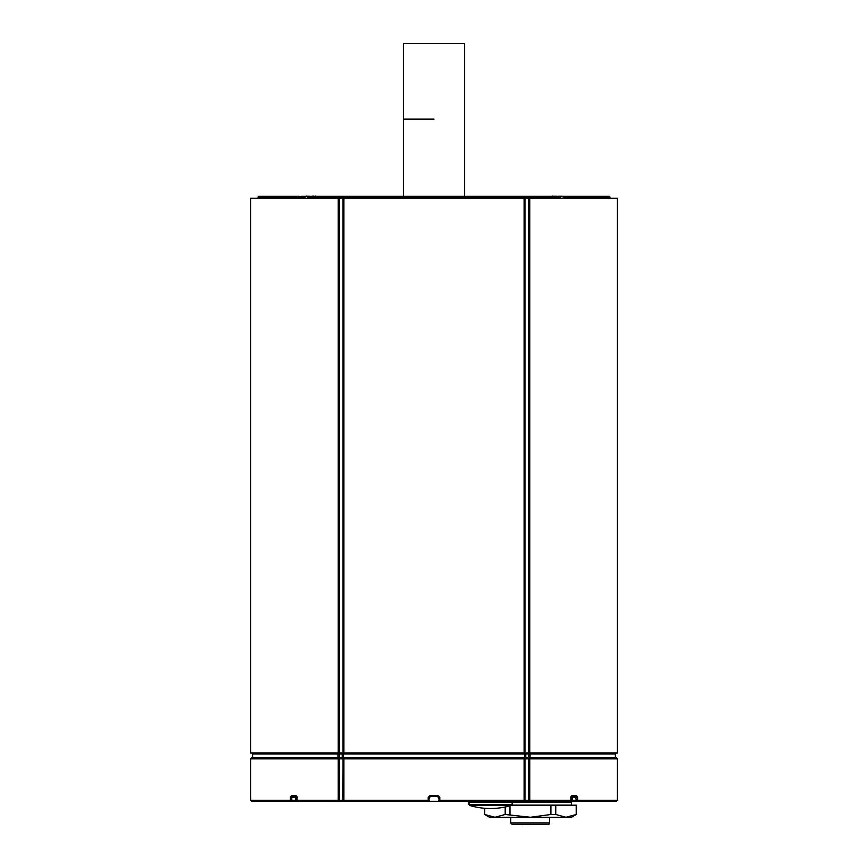 <?xml version="1.0" encoding="UTF-8"?>
<svg xmlns="http://www.w3.org/2000/svg" width="868" height="868" viewBox="0 0 868 868"><rect width="100%" height="100%" fill="white"/><g stroke="black" fill="none" stroke-linecap="round" stroke-linejoin="round"><path stroke-width="1.3" d="M434 119.144L403.37 119.144L434 119.144M555.639 196.266L553.383 196.266L555.639 196.266M560.652 196.266L558.395 196.266M563.028 196.732L562.03 196.266L562.746 196.776M562.659 196.493L566.435 198.251M552.547 196.493L553.383 196.266L552.547 196.493M551.375 196.493L552.005 196.331M545.039 196.331L553.122 196.331M309.605 196.266L307.348 196.266L309.811 196.493M312.447 196.201L313.261 196.092M313.63 196.114L315.453 196.493M316.625 196.493L540.645 196.331L464.63 196.331L464.63 43.4L403.37 43.4L403.37 196.331L309.008 196.331A0.727 0.564 90 0 0 308.455 197.047A0.727 0.564 -90 0 1 309.008 196.331L332.78 196.331L332.292 197.036L559.556 197.036A0.727 0.564 -90 0 0 558.992 196.331L315.442 196.331M301.565 198.251L305.97 196.645M306.523 196.092L305.97 196.266M559.719 196.266L561.531 196.266M562.193 196.266L561.477 196.266L562.193 196.266M559.491 196.266L556.529 196.493M554.543 196.266L557.061 196.266M551.831 196.266L552.732 196.092M554.316 196.266L552.504 196.266M291.822 198.251L292.397 196.331L258.805 196.331L299.178 196.331L299.905 197.047L303.648 197.036M300.957 196.363A0.727 0.716 -90 0 1 301.196 196.331C291.03 196.331 291.03 196.331 301.196 196.331L305.569 196.331M306.523 196.331L307.088 196.331M555.704 196.331L558.33 196.331M560.912 196.331L561.477 196.331M562.431 196.331L576.07 196.331M576.178 198.251L575.603 196.331L566.804 196.331A0.727 0.716 90 0 1 567.531 197.036L568.095 198.251M434 196.331L399.508 196.331M564.352 197.036L567.531 197.036M617.322 753.033L250.678 753.033L250.678 198.251L617.322 198.251L617.322 753.033M295.793 801.001L428.206 801.272L430.137 796.455L437.863 796.455L439.794 801.272L570.081 801.272A0.966 0.77 -90 0 0 570.851 800.307L529.751 800.307A0.966 0.608 90 0 1 528.395 800.307L529.751 800.307L529.751 758.827A0.966 0.608 -90 0 0 529.154 757.862A0.966 0.759 90 0 0 528.395 758.827L617.322 758.827L616.356 757.862L525.021 757.862L524.098 758.827L524.098 800.307L525.053 801.272L524.966 800.307L439.794 800.307L439.794 797.421L437.863 795.489L438.828 797.421L439.794 797.421M296.053 800.307L291.789 800.307L291.789 797.421L290.422 797.421L291.518 795.489L290.422 797.421L290.422 800.307A0.966 0.803 90 0 0 291.225 801.272L291.225 801.272A0.966 0.553 -90 0 0 291.789 800.307L250.678 800.307L251.644 801.272L295.109 801.272A0.966 0.933 90 0 0 296.053 800.307L296.172 796.455L296.986 796.455M571.014 796.455L571.828 796.455L571.925 797.421L572.251 796.455L575.69 796.455L572.251 796.455L572.327 797.421L577.578 797.421L576.482 795.489L572.012 795.489L570.851 797.421L570.851 800.307M512.142 802.238L571.491 802.238L571.491 805.135A0.966 0.966 0 0 1 571.491 805.211A0.966 0.966 0 0 0 571.491 805.135L511.87 805.135M571.882 796.455L571.925 800.307A0.966 0.966 0 0 0 572.891 801.272A0.966 0.553 -90 0 1 572.327 800.307L571.947 800.307A0.966 0.933 -90 0 0 572.891 801.272L616.356 801.272L617.322 800.307L577.578 800.307A0.966 0.803 90 0 1 576.211 800.307L577.578 800.307L577.578 797.421M524.923 757.862L524.923 753.999L525.802 753.999L525.878 753.033L524.923 753.999L343.077 753.999L342.122 753.033L342.198 753.999L343.077 753.999L342.947 801.272L450.405 801.272M327.388 801.272L301.804 801.272M294.577 801.272L295.109 801.272A0.966 0.966 0 0 0 296.075 800.307L295.749 796.455L295.673 800.307A0.966 0.553 90 0 1 295.109 801.272M572.207 801.001L571.491 802.238M541.816 801.272L528.547 800.882M530.055 757.862L530.055 753.999A0.966 0.608 -90 0 0 529.447 753.033A0.966 0.759 90 0 0 528.699 753.999L615.39 753.999L615.39 757.862M338.553 753.033A0.966 0.608 90 0 0 337.945 753.999L339.301 753.999A0.966 0.759 -90 0 0 338.553 753.033M342.947 801.272L342.947 801.272C340.636 800.99 344.292 801.435 342.947 801.272L343.902 800.307L339.605 800.307L339.605 758.827L343.902 758.827L342.947 757.862L338.846 757.862A0.966 0.608 90 0 0 338.249 758.827L338.249 800.307A0.966 0.608 90 0 0 338.846 801.272A0.966 0.759 -90 0 0 339.605 800.307L297.149 800.307A0.966 0.77 90 0 0 297.919 801.272A0.966 0.966 0 0 1 296.954 800.307L297.149 797.421L295.988 795.489L291.518 795.489A0.966 0.792 90 0 0 292.31 796.455L296.682 796.455M338.846 757.862L251.644 757.862L250.678 758.827L339.605 758.827A0.966 0.759 -90 0 0 338.846 757.862M525.802 757.862L525.802 753.999L528.699 753.999L528.699 757.862L342.198 757.862L342.198 753.999L339.301 753.999L339.301 757.862M525.042 757.862L524.966 758.827L343.902 758.827L343.902 800.307L428.206 800.307L428.206 797.421L429.508 796.694M570.634 797.421L571.231 796.455A0.966 0.781 -90 0 0 572.012 795.489M571.318 796.455L575.69 796.455A0.966 0.792 -90 0 0 576.482 795.489M575.69 796.455L576.211 800.307L572.327 800.307L572.327 797.421M437.863 795.489L430.137 795.489L428.206 797.421M438.828 800.307A0.966 0.966 0 0 0 439.794 801.272M428.206 801.272A0.966 0.966 0 0 0 429.172 800.307A0.966 0.966 0 0 1 428.206 801.272M430.137 795.489L429.172 797.421M296.053 797.421L296.118 796.455M295.673 797.421L291.789 797.421L292.31 796.455L295.749 796.455M297.366 797.421L296.769 796.455A0.966 0.781 -90 0 1 295.988 795.489M295.543 796.455L292.31 796.455M471.4 801.272L510.221 801.283L512.153 802.249L468.731 802.249L469.414 805.385L511.469 805.385L512.153 804.462L468.731 804.462M470.662 801.283L468.731 802.249M609.195 196.331A0.727 0.727 90 0 1 609.922 197.036L609.944 198.251L609.922 197.036A0.727 0.727 -90 0 0 609.195 196.331L575.603 196.331L576.157 198.251M258.078 197.036L258.056 198.251L258.078 197.036A0.727 0.727 90 0 1 258.805 196.331A0.727 0.727 -90 0 0 258.078 197.036L291.832 197.036M568.301 197.047L569.658 197.047A0.727 0.684 -90 0 1 570.363 196.331L569.028 196.331M556.779 196.331L558.992 196.331A0.727 0.564 -90 0 1 559.556 197.036L560.359 197.047L559.632 196.331M291.843 198.251L292.397 196.331L298.972 196.331M559.578 198.251L559.556 197.036M307.641 198.251L307.641 197.047L308.455 197.047L308.422 198.251M258.805 196.331L292.397 196.331M535.719 198.251L535.22 196.331L551.603 196.331M571.491 817.265L576.309 814.477L571.47 817.265L565.979 817.265L576.298 814.477L576.298 805.211L511.794 805.211M515.755 817.265L530.467 817.265L550.93 814.477L555.748 814.477L565.979 817.265L489.465 817.265L484.637 814.477L494.955 817.265L505.187 814.477L530.467 817.265M555.748 814.477L555.748 805.211M576.211 805.211L576.211 814.477M509.993 814.477L509.993 805.808M550.93 805.211L550.93 814.477M505.187 806.99L505.187 814.477M484.724 814.477L484.724 808.282M526.757 824.361L521.939 824.361M526.583 824.6L523.209 824.6M534.395 824.361L537.531 824.361M537.943 824.361L538.887 824.361M547.35 824.361L512.131 824.361L510.688 822.907L549.596 822.907L549.553 817.265M549.553 822.907A1.443 1.4 -90 0 1 548.153 824.361A1.443 1.4 -90 0 0 548.663 824.264M514.561 824.361L518.977 824.361M526.757 824.6L528.449 824.361M541.079 824.361L539.039 824.361M542.435 824.361L541.144 824.361M530.001 824.361L528.688 824.361M530.001 824.6L531.314 824.361M531.314 824.6L530.435 824.6L531.314 824.6M302.346 196.331L302.78 197.036M301.196 196.331A0.727 0.716 90 0 0 300.469 197.036M565.513 196.363L565.22 197.036M338.249 198.251L338.249 753.033M339.605 198.251L339.605 753.033M343.034 198.251L343.034 753.033M343.902 198.251L343.902 753.033M524.098 198.251L524.098 753.033M524.966 198.251L524.966 753.033M528.395 198.251L528.395 753.033M529.751 198.251L529.751 753.033M253.575 753.033L252.61 753.999L337.945 753.999L337.945 757.862M524.966 800.307L524.966 758.827L528.395 758.827L528.395 800.307L524.966 800.307M297.149 800.307L296.954 797.421M571.947 797.421L571.947 800.307M570.33 196.331A0.727 0.673 -90 0 0 569.658 197.047L569.658 198.251L569.679 197.047L576.157 197.047M576.168 197.036L609.922 197.036M525.183 196.331L525.27 198.251M342.817 196.331L342.73 198.251M308.444 197.036L332.292 197.036L332.281 198.251M291.843 197.047L298.321 197.047A0.727 0.684 -90 0 0 297.637 196.331M299.699 197.047L298.342 197.047A0.727 0.673 -90 0 0 297.67 196.331M298.321 197.047L298.321 198.251L298.342 197.047M549.596 822.907L549.596 817.265L549.618 822.907A1.443 1.443 0 0 1 548.153 824.361A1.443 1.443 0 0 0 549.618 822.907M315.442 196.092L316.397 196.331M292.809 197.036L293.536 196.331M575.191 197.036L574.464 196.331M615.39 753.999L614.425 753.033M252.61 753.999L252.61 757.862M571.046 797.421L571.046 800.307A0.966 0.966 0 0 1 570.081 801.272M617.322 758.827L617.322 800.307M250.678 758.827L250.678 800.307M438.492 796.694L438.828 797.421M509.494 801.272L510.221 801.283M469.414 805.385A72.359 72.359 0 0 0 511.469 805.385M512.153 804.462L512.153 802.249M568.095 197.047L568.822 196.331M307.641 197.047L308.368 196.331M560.359 198.251L560.359 197.047M299.178 196.331L299.905 198.251M484.637 808.271L484.637 814.477M510.688 822.907L510.688 817.265M576.309 805.211L576.309 814.477"/></g></svg>
